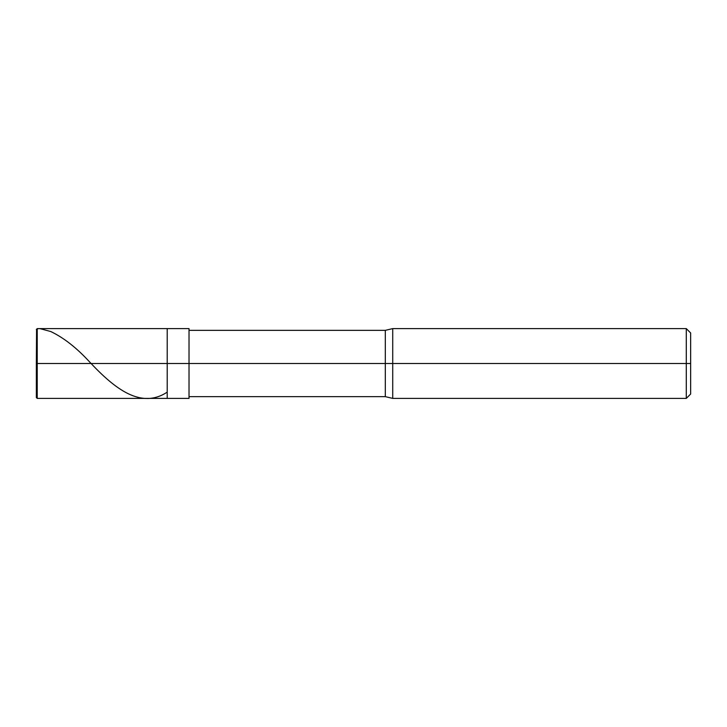 <?xml version="1.0" encoding="UTF-8"?>
<svg xmlns="http://www.w3.org/2000/svg" width="727" height="727" viewBox="0 0 727 727"><rect width="100%" height="100%" fill="white"/><g stroke="black" fill="none" stroke-linecap="round" stroke-linejoin="round"><path stroke-width="1.09" d="M36.35 363.5L36.35 397.524L36.35 363.5L37.222 363.5L37.222 398.396L37.222 363.5L37.222 398.396L37.222 363.5L167.21 363.5L167.21 398.396L167.21 328.604L167.21 363.5L37.222 363.5L37.222 328.604L37.222 363.5L36.35 363.5L36.568 329.258C37.977 328.531 39.503 328.422 41.148 328.931L50.745 331.53C63.685 337.701 76.626 347.824 89.566 361.901C115.448 389.599 141.329 409.165 167.21 392.135M37.222 363.5L37.222 328.604L37.222 363.5M167.21 363.5L167.21 398.396L167.21 363.5L189.02 363.5L189.02 398.396L189.02 363.5L189.02 398.396L189.02 363.5L385.31 363.5L385.31 396.651L385.31 363.5L385.31 396.651L385.31 363.5L392.725 363.5L392.725 398.396L392.725 363.5L392.725 398.396L392.725 363.5L686.288 363.5L686.288 398.396L686.288 363.5L686.288 398.396L686.288 363.5L690.65 363.5L690.65 394.034L690.65 332.966L690.65 363.5L686.288 363.5L686.288 328.604L686.288 363.5L392.725 363.5L392.725 328.604L392.725 363.5L385.31 363.5L385.31 330.349L385.31 363.5L189.02 363.5L189.02 328.604L189.02 363.5L167.21 363.5L167.21 328.604L167.21 363.5M385.31 363.5L385.31 330.349L385.31 363.5M392.725 363.5L392.725 328.604L392.725 363.5M686.288 363.5L686.288 328.604L686.288 363.5M36.35 380.503L37.222 381.702M36.35 397.524L37.222 398.396L189.02 398.396M36.35 329.476L37.222 328.604L189.02 328.604M189.02 396.651L385.31 396.651L392.725 398.396L686.288 398.396L690.65 394.034M189.02 330.349L385.31 330.349L392.725 328.604L686.288 328.604L690.65 332.966"/></g></svg>
